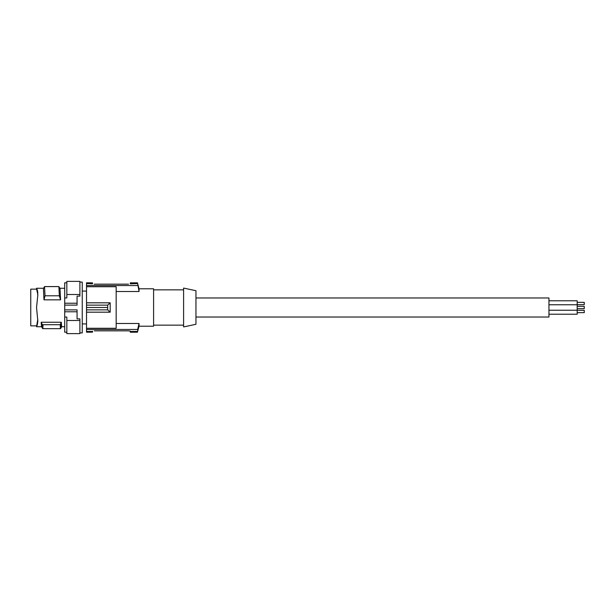 <?xml version="1.0" encoding="UTF-8"?>
<svg xmlns="http://www.w3.org/2000/svg" width="615" height="615" viewBox="0 0 615 615"><rect width="100%" height="100%" fill="white"/><g stroke="black" fill="none" stroke-linecap="round" stroke-linejoin="round"><path stroke-width="0.92" d="M86.523 282.854L92.527 282.854L86.523 282.792L86.523 305.14L107.679 305.14L110.177 302.818L110.177 312.182L107.679 309.86L107.679 305.14M86.523 332.146L92.527 332.146L86.523 332.208L86.523 328.287L116.174 328.287L116.174 286.713L86.523 286.713M86.523 305.14L86.523 328.287M86.523 307.5L107.702 307.5M86.523 309.86L107.679 309.86M86.523 312.182L110.177 312.182M86.523 302.818L110.177 302.818M116.174 291.51L139.044 291.51L137.629 283.561L130.288 283.846M86.523 285.545L137.629 285.545M139.044 291.51L139.044 288.789L153.596 288.789L153.596 326.211L139.044 326.211L137.437 332.208L139.044 323.49L137.629 329.456L86.523 329.456M128.527 284.168L94.203 284.168M92.527 283.815L86.523 283.561M130.295 283.561L130.295 282.854L137.437 282.854L137.629 283.561M137.437 282.854L130.295 282.854M130.219 331.101L129.834 330.962M137.437 332.208L130.295 332.208L130.295 331.185L128.527 330.832L94.287 330.832M130.295 331.185L128.527 330.832M92.527 332.146L92.527 331.185M86.523 331.439L92.527 331.439M130.295 331.439L137.629 331.439M116.174 323.49L139.044 323.49L139.044 326.211M130.295 332.146L137.437 332.146M92.527 282.854L92.527 283.561M183.601 307.5L183.601 288.081L195.954 290.711L195.954 324.289L183.601 326.919L183.601 307.5M195.954 297.968L548.949 297.968L548.949 317.033L195.954 317.033M548.949 300.773L577.193 300.773L577.193 314.227L548.949 314.227M577.193 304.671L584.25 304.671L584.25 302.349L577.193 302.349M577.193 312.651L584.25 312.651L584.25 310.329L577.193 310.329M584.25 308.661L577.193 308.661L584.25 308.661L584.25 306.339L577.193 306.339M37.784 319.4L36.539 326.742L37.184 325.274L36.539 326.742L36.562 325.85L30.75 325.858L30.75 289.142L36.562 289.142L36.539 288.258L37.184 289.726L37.799 295.315L36.539 307.5L37.83 321.107L37.184 325.274L37.184 324.459L36.562 325.858M64.713 303.226L64.713 305.117L77.067 305.117L77.067 296.115L79.896 296.115L79.896 294.516L66.835 294.516L66.835 297.937L64.713 297.937L64.713 303.226L77.067 303.226M66.835 294.516L66.835 281.378L79.896 281.378L79.896 294.516M64.713 305.117L64.713 309.883L77.067 309.883L77.067 318.885L79.896 318.885L79.896 333.622L66.835 333.622L66.835 317.063L64.713 317.063L64.713 332.208L66.835 332.208M64.713 297.937L64.713 282.792L66.835 282.792M79.896 320.484L66.835 320.484M64.713 309.883L64.713 311.774L77.067 311.774M64.713 311.774L64.713 317.063M45.01 295.792L44.541 286.582L43.419 288.496L43.988 299.843L45.01 295.792L59.348 295.792L58.886 286.582L60.009 288.496L60.57 299.843L59.348 295.792M44.541 286.582L58.886 286.582M43.988 299.843L60.57 299.843M64.713 326.742L61.654 326.719L61.292 322.245L60.209 324.705C60.447 329.978 60.677 329.978 60.908 324.705M60.209 324.705L42.343 324.705L41.174 322.245L41.497 326.573L42.666 328.664L60.562 328.679L61.708 326.711M42.343 324.705C42.573 329.978 42.804 329.978 43.042 324.705M41.174 322.245L61.292 322.245M37.799 320.476L37.83 321.107M37.784 295.6L37.83 293.893M36.708 289.496L37.799 294.524M36.562 289.15L36.539 288.258L37.184 289.726L37.661 292.233M37.807 292.786L37.477 290.526M37.569 323.252L37.661 322.767M79.896 282.085L82.249 282.085L82.249 332.915L79.896 332.915M82.249 323.913L86.523 323.913M139.044 288.789L137.437 282.792M153.596 289.85L183.601 289.85M548.949 304.763L577.193 304.763M82.249 291.087L86.523 291.087M153.596 325.151L183.601 325.151M548.949 310.237L577.193 310.237M36.539 288.258L43.557 288.258M59.863 288.258L64.713 288.258M36.539 326.742L41.559 326.742"/></g></svg>
